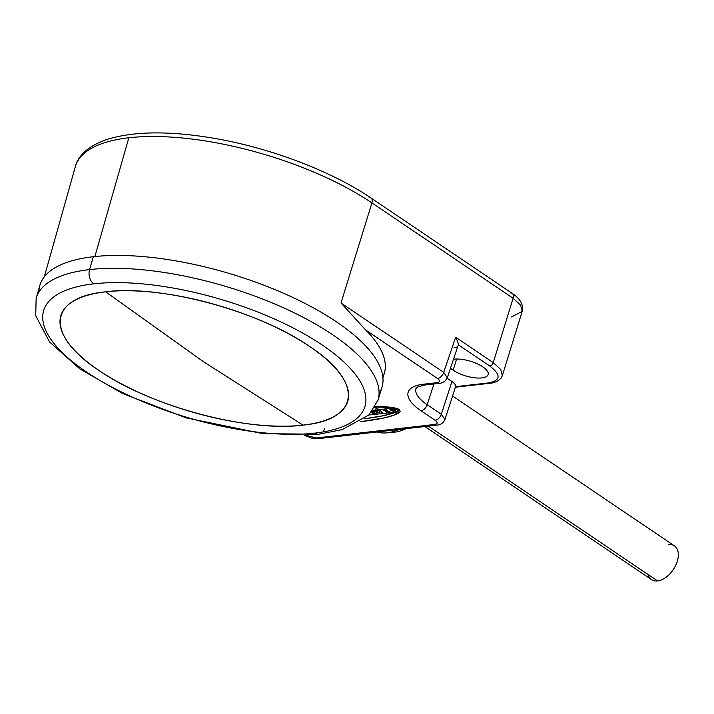 <?xml version="1.0" encoding="UTF-8"?>
<svg xmlns="http://www.w3.org/2000/svg" width="714" height="714" viewBox="0 0 714 714"><rect width="100%" height="100%" fill="white"/><g stroke="black" fill="none" stroke-linecap="round" stroke-linejoin="round"><path stroke-width="1.07" d="M318.551 438.637A6.426 4.534 -96.5 0 1 316.061 437.985L434.79 424.455A6.426 4.534 83.5 0 0 437.227 425.107L318.498 438.646A6.426 4.534 -96.5 0 1 316.061 437.985L305.36 435.121L316.061 437.985L434.79 424.455C437.843 423.857 437.959 422.483 435.147 420.323L421.028 410.791A50.533 18.502 16.6 0 1 423.259 384.23L437.164 382.65C440.208 382.052 440.324 380.678 437.512 378.518L365.729 330.038L341.015 302.986L443.715 372.351L447.285 377.786L443.715 372.351L455.666 337.24L493.24 362.623L513.107 298.265L371.923 202.901A6.426 3.891 -56 0 0 371.021 198.01A6.426 3.891 124 0 1 371.923 202.901A178.393 65.304 -163.4 0 0 128.841 137.775A178.393 65.304 -163.4 0 0 75.372 166.585A178.393 65.304 16.6 0 1 128.841 137.775A178.393 65.304 16.6 0 1 371.923 202.901L341.015 302.986L365.729 330.038A176.742 64.697 16.6 0 1 384.221 373.654L382.927 377.768M94.891 256.54L128.841 137.775L94.891 256.54M379.072 393.521A178.482 65.34 -163.4 0 0 295.899 298.916A178.482 65.34 -163.4 0 0 93.311 256.719A178.482 65.34 -163.4 0 0 38.895 292.106M378.001 400.179A178.357 65.295 -163.4 0 0 284.243 308.136A178.357 65.295 -163.4 0 0 89.571 269.589L93.311 256.719A178.482 65.34 16.6 0 1 288.117 295.293A178.482 65.34 16.6 0 1 381.945 387.399L378.001 400.179L368.843 415.004L342.193 429.605L318.89 434.21A10.71 7.559 -96.5 0 1 314.829 433.121A167.656 61.377 -163.4 0 0 322.246 345.032A167.656 61.377 -163.4 0 0 93.802 283.824A10.71 7.559 -96.5 0 1 89.571 269.589A178.357 65.295 16.6 0 1 284.243 308.136A178.357 65.295 16.6 0 1 378.001 400.179M324.709 428.427A10.71 7.559 -96.5 0 1 322.817 431.997M93.802 283.824A167.656 61.377 -163.4 0 0 86.385 371.923A167.656 61.377 -163.4 0 0 314.829 433.121A167.656 61.377 -163.4 0 0 322.246 345.032A167.656 61.377 -163.4 0 0 93.802 283.824A167.656 61.377 -163.4 0 0 86.385 371.923A167.656 61.377 -163.4 0 0 314.829 433.121A10.71 7.559 83.5 0 0 318.89 434.21L262.966 433.684L186.14 417.868L122.594 393.512L79.932 368.968L49.569 341.979L35.7 315.686L36.146 298.265A178.357 65.295 16.6 0 1 89.571 269.589A10.71 7.559 83.5 0 0 93.802 283.824M303.004 425.133A149.708 54.808 16.6 0 1 99.005 370.486A149.708 54.808 16.6 0 1 105.636 291.812A149.708 54.808 16.6 0 1 309.626 346.468A149.708 54.808 16.6 0 1 303.004 425.133C248.088 432.47 150.288 406.266 99.005 370.486C44.821 335.027 47.999 297.31 105.636 291.812L203.374 361.659L303.004 425.133L203.374 361.659L105.636 291.812C160.543 284.475 258.343 310.679 309.626 346.468C363.81 381.919 360.632 419.636 303.004 425.133M89.571 269.589A178.357 65.295 -163.4 0 0 36.146 298.265L39.85 285.413A178.482 65.34 16.6 0 1 93.311 256.719L89.571 269.589M44.304 276.818L75.372 166.585C77.478 157.607 86.037 146.316 108.153 139.078C135.214 131.064 170.762 130.849 214.789 138.418C270.865 148.101 331.885 171.324 371.021 198.01L512.206 293.383A6.426 3.891 124 0 1 513.107 298.265L371.923 202.901L341.015 302.986L443.715 372.351A6.426 3.891 124 0 1 437.512 378.518L365.729 330.038A176.742 64.697 16.6 0 1 382.856 377.046M400.197 411.362L399.26 409.55C396.011 407.596 388.041 406.552 375.35 406.436L399.26 409.55L394.94 414.87L384.551 417.851L360.213 421.742C384.061 418.841 397.386 415.387 400.197 411.362L400.215 411.291M416.012 388.389A44.116 16.154 -163.4 0 0 427.195 404.74A6.426 3.891 124 0 1 421.028 410.791A6.426 3.891 -56 0 0 427.195 404.74L441.306 414.281L451.953 381.508L447.116 378.241L451.953 381.508L441.306 414.281L444.956 419.475L441.306 414.281A6.426 3.891 124 0 1 435.147 420.323L421.028 410.791A50.533 18.502 16.6 0 1 423.259 384.23A6.426 4.534 83.5 0 0 425.696 384.891A6.426 4.534 -96.5 0 1 423.259 384.23L437.164 382.65A6.426 4.534 83.5 0 0 439.601 383.302A6.426 4.534 83.5 0 0 439.619 383.302L425.696 384.891C410.711 388.282 418.243 388.148 416.012 388.389A44.116 16.154 -163.4 0 0 427.195 404.74L441.306 414.281A6.426 3.891 124 0 1 435.147 420.323C437.959 422.483 437.843 423.857 434.79 424.455A6.426 4.534 83.5 0 0 437.28 425.098M510.314 292.972A6.426 3.891 124 0 1 512.25 293.409A6.426 3.891 124 0 1 513.107 298.265L520.658 305.19L522.202 311.349L502.308 375.76L500.791 369.549L493.24 362.623L455.666 337.24C457.629 341.328 458.513 343.845 458.334 344.791C458.513 343.845 457.629 341.328 455.666 337.24L443.715 372.351A6.426 3.891 124 0 1 437.512 378.518C440.324 380.678 440.208 382.052 437.164 382.65A6.426 4.534 83.5 0 0 439.654 383.293M371.021 198.01A6.426 3.891 -56 0 0 369.129 197.608M489.75 383.284A3.57 2.517 83.5 0 1 488.367 382.927L455.603 386.658C455.916 385.132 454.693 383.409 451.953 381.508C454.693 383.409 455.916 385.132 455.603 386.658L488.367 382.927C500.826 380.508 501.299 374.886 489.786 366.041A3.57 2.16 124 0 0 493.24 362.623A3.57 2.16 124 0 1 489.786 366.041C501.299 374.886 500.826 380.508 488.367 382.927A3.57 2.517 83.5 0 0 489.724 383.293C490.018 383.079 496.069 383.472 501.174 378.018L502.326 375.707L500.791 369.549L493.24 362.623L513.107 298.265L520.658 305.19L522.202 311.349L511.545 316.945M398.715 429.498A52.586 31.871 124 0 1 376.965 431.979A52.586 31.871 -56 0 0 386.381 432.889A52.586 31.871 -56 0 0 398.715 429.498M390.29 432.309A47.356 28.694 124 0 0 406.087 428.659A47.356 28.694 124 0 1 393.833 432.256L386.381 432.889M452.578 395.993L674.409 545.835A20.403 12.361 124 0 1 675.649 565.461A20.403 12.361 124 0 1 657.567 580.937L428.373 426.115L657.567 580.937A20.403 12.361 124 0 1 651.57 579.643L424.875 426.517M648.142 574.565A20.403 12.361 -56 0 0 657.567 580.937A20.403 12.361 -56 0 0 677.345 561.106A20.403 12.361 -56 0 0 668.411 544.55M437.227 425.107A6.426 4.534 83.5 0 0 437.245 425.107C440.886 424.696 443.465 422.813 444.956 419.475L455.577 386.765M427.195 404.74L433.942 383.945L427.195 404.74M453.988 347.834C456.951 347.45 458.397 346.442 458.334 344.791L489.786 366.041L458.334 344.791L447.294 377.777C445.536 381.178 442.975 383.016 439.601 383.302M453.14 370.227A21.063 7.711 16.6 0 1 450.552 368.21A21.063 7.711 -163.4 0 0 453.14 370.227L456.639 358.999L453.14 370.227A21.063 7.711 -163.4 0 0 474.462 377.768A21.063 7.711 -163.4 0 0 488.162 374.502A21.063 7.711 -163.4 0 0 482.78 366.844A21.063 7.711 16.6 0 1 481.852 377.911A21.063 7.711 16.6 0 1 453.14 370.227M453.613 359.213A21.063 7.711 16.6 0 1 482.78 366.844A21.063 7.711 -163.4 0 0 453.613 359.213M489.724 383.293L455.113 387.238M364.497 418.779C383.231 416.36 395.029 413.477 399.92 410.131L384.186 415.557L364.497 418.779M374.627 407.685L376.305 407.498L377.706 408.328L376.59 407.569L375.832 410.113L376.305 407.498L374.627 407.685M389.683 411.907L389.371 412.79L382.784 413.54L381.428 412.737L382.784 413.54L389.371 412.79L388.309 411.96L385.792 411.612L387.399 411.326A2.008 0.732 16.6 0 1 388.184 411.344A1.249 0.455 16.6 0 1 388.987 411.567A3.267 1.196 16.6 0 1 389.38 411.755L389.817 411.969A3.686 1.348 -163.4 0 0 390.326 412.201A1.972 0.723 -163.4 0 0 391.156 412.433A1.428 0.527 -163.4 0 0 391.915 412.505L394.663 412.183A2.66 0.973 -163.4 0 0 395.101 411.246L393.994 410.595L394.753 408.051L393.994 408.158L395.859 408.703A2.66 0.973 16.6 0 1 395.592 409.595M378.009 407.328L383.605 406.659L378.063 407.292L377.251 409.872L378.652 410.746L379.973 410.604L378.375 410.675L377.304 409.845L385.979 408.854L386.577 406.855L385.979 408.854L377.304 409.845L378.063 407.292L377.251 409.872M391.674 407.944A9.675 3.543 16.6 0 1 392.236 408.042A2.196 0.803 16.6 0 1 393.289 408.399A3.784 1.383 16.6 0 1 393.584 408.533L392.825 411.086A3.784 1.383 -163.4 0 0 392.53 410.943A2.196 0.803 -163.4 0 0 391.477 410.586A9.675 3.543 -163.4 0 0 390.62 410.443L390.861 410.255A2.954 1.08 -163.4 0 0 391.022 410.077L391.076 409.97A1.357 0.491 -163.4 0 0 391.085 409.934A1.357 0.491 -163.4 0 0 390.121 409.14A3.249 1.187 -163.4 0 0 387.845 408.765A15.048 5.507 -163.4 0 0 385.979 408.854A15.048 5.507 -163.4 0 1 387.845 408.765L388.362 407.016L387.845 408.765A3.249 1.187 -163.4 0 1 390.121 409.14L390.674 407.275L390.121 409.14A1.357 0.491 -163.4 0 1 391.076 409.97L391.022 410.077A2.954 1.08 -163.4 0 1 390.861 410.255L390.62 410.443A9.675 3.543 -163.4 0 1 391.477 410.586L392.236 408.042L391.477 410.586A2.196 0.803 -163.4 0 1 392.53 410.943L393.289 408.399L392.53 410.943A3.784 1.383 -163.4 0 1 392.825 411.086L393.584 408.533A3.784 1.383 16.6 0 0 393.289 408.399A2.196 0.803 16.6 0 0 392.236 408.042A9.675 3.543 16.6 0 0 391.674 407.944M369.049 415.004L381.106 413.736L381.392 412.71L381.115 413.629L379.045 412.344L379.553 410.648L379.045 412.344L376.537 412.656L377.028 413.138L376.59 412.621L379.045 412.344L381.106 413.736L369.049 415.004M377.911 410.363L377.608 411.434L375.18 411.71L377.67 411.407L375.832 410.113L372.86 410.354L375.546 410.041L376.305 407.498L375.832 410.113L377.617 411.326L377.911 410.363L377.644 411.344M374.904 411.639L371.967 411.514L374.904 411.639M371.334 412.29L373.404 412.058L373.618 411.326L373.404 412.058L371.334 412.29M373.931 411.291L373.404 412.058L374.404 412.621L374.734 411.523L374.404 412.621L373.681 412.13L373.931 411.291M374.752 411.532L374.422 412.638M374.395 412.728L372.297 412.995L372.976 413.495L373.163 412.87L373.252 413.567L373.476 412.835L373.252 413.567L377.081 413.103L373.252 413.567L372.36 412.96L374.395 412.728M376.921 411.514L376.59 412.621L376.921 411.514M379.866 410.612L379.321 412.415L379.866 410.612M381.428 412.737L382.758 412.487L381.437 412.63L381.731 411.675L381.133 413.638M382.758 412.487L379.973 410.604L382.758 412.487M391.825 407.426L391.085 409.907L391.843 407.391M393.575 411.219A1.249 0.455 16.6 0 1 393.352 411.255L393.825 408.649L393.066 411.193L393.575 411.219A1.249 0.455 -163.4 0 1 393.352 411.255L393.459 410.898A74.452 27.257 -163.4 0 1 393.289 410.782A74.452 27.257 -163.4 0 0 393.441 410.889L393.619 411.032M393.994 410.595L393.236 410.711L393.994 410.595L395.038 408.122L393.994 410.595M387.309 410.255L387.3 410.336A1.705 0.625 16.6 0 1 387.149 410.47A2.097 0.768 16.6 0 1 386.738 410.586L383.802 410.273L385.944 409.916A2.347 0.857 16.6 0 1 386.497 409.925L387.309 410.247L386.497 409.925A2.347 0.857 -163.4 0 0 385.944 409.916L383.802 410.273L386.738 410.586A2.097 0.768 -163.4 0 0 387.149 410.47A1.705 0.625 -163.4 0 0 387.3 410.336L387.309 410.255M394.057 408.131L393.298 410.675L394.057 408.131M395.663 408.551L395.038 408.122L394.28 410.666L394.904 411.094L395.663 408.551L395.101 411.246L395.663 408.551M395.859 408.703A2.66 0.973 16.6 0 1 396.038 409.247L395.279 411.791A2.66 0.973 -163.4 0 0 395.101 411.246L395.859 408.703M389.433 412.754L389.621 411.871L389.398 412.701L388.309 411.96L388.47 411.398L388.023 411.88L388.184 411.344A2.008 0.732 -163.4 0 0 387.399 411.326L385.738 411.541L386.595 412.049L388.184 411.344A1.249 0.455 -163.4 0 1 388.987 411.567A3.267 1.196 -163.4 0 1 389.38 411.755L389.817 411.969A3.686 1.348 -163.4 0 0 390.326 412.201A1.972 0.723 -163.4 0 0 391.156 412.433A1.428 0.527 -163.4 0 0 391.915 412.505L394.663 412.183A2.66 0.973 -163.4 0 0 395.279 411.791M386.319 411.969L386.479 411.434L386.319 411.969M386.595 412.049L386.792 411.398L386.595 412.049M389.38 412.683L389.621 411.871M386.917 409.997L386.738 410.586L386.917 409.997M385.007 410.023L384.766 410.809L385.007 410.023M512.206 293.383C516.82 296.364 520.015 299.853 521.791 303.869C522.809 307.707 522.943 310.197 522.202 311.349M318.48 438.646L311.848 438.173L304.396 435.299M377.974 410.407L377.67 411.407M374.796 411.559L374.457 412.692M376.867 411.523L376.537 412.656M381.454 412.754L381.169 413.701M381.687 411.639L381.383 412.665M393.994 408.158L393.236 410.711"/></g></svg>
